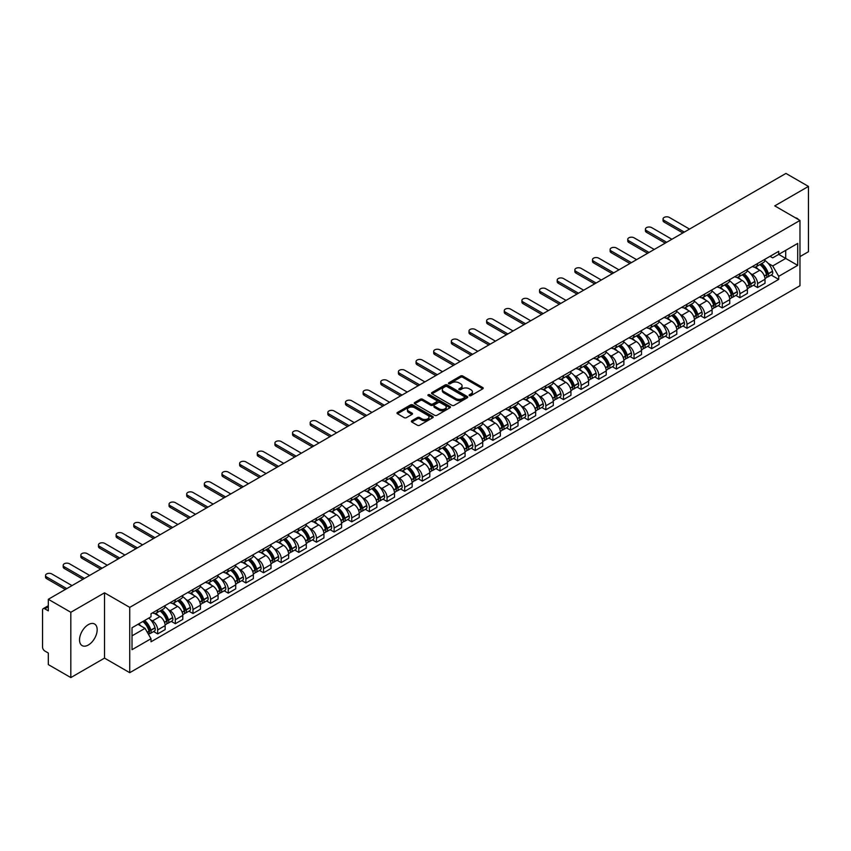 <?xml version="1.0" encoding="UTF-8"?>
<svg xmlns="http://www.w3.org/2000/svg" width="851" height="851" viewBox="0 0 851 851"><rect width="100%" height="100%" fill="white"/><g stroke="black" fill="none" stroke-linecap="round" stroke-linejoin="round"><path stroke-width="1.28" d="M469.412 395.641A1.096 0.638 0 0 0 470.965 395.641L482.762 388.833A1.574 0.904 0 0 0 483.219 388.194A1.574 0.904 0 0 0 482.762 387.556L462.784 376.014A1.574 0.904 0 0 0 460.561 376.014L448.764 382.822A1.096 0.638 0 0 0 450.317 383.727L451.849 382.844A5.021 2.904 0 0 1 458.955 382.844L460.614 383.801A5.021 2.904 0 0 1 462.082 385.854A5.021 2.904 0 0 1 460.614 387.907L459.093 388.79A1.096 0.638 0 0 0 460.646 389.684L462.167 388.801A5.021 2.904 0 0 1 469.273 388.801L470.943 389.769A5.021 2.904 0 0 1 472.411 391.811A5.021 2.904 0 0 1 470.943 393.864L469.412 394.747A1.096 0.638 0 0 0 469.412 395.641L469.412 394.747M88.355 644.994A12.478 7.202 120 0 0 96.503 634.006A12.478 7.202 120 0 0 94.589 624.006A12.478 7.202 120 0 0 88.355 624.623A12.478 7.202 120 0 0 80.207 635.612A12.478 7.202 120 0 0 82.121 645.611A12.478 7.202 120 0 0 88.355 644.994M798.483 219.579A12.478 7.202 120 0 0 797.153 218.377A12.478 7.202 120 0 0 795.451 217.835M411.831 420.756A1.574 0.904 0 0 0 411.363 421.394A1.574 0.904 0 0 0 411.831 422.032L417.437 425.277A1.574 0.904 0 0 0 419.649 425.277L432.755 417.713A1.574 0.904 0 0 0 433.212 417.064A1.574 0.904 0 0 0 432.755 416.426L412.767 404.895A1.574 0.904 0 0 0 410.554 404.895L397.449 412.458A1.574 0.904 0 0 0 396.991 413.097A1.574 0.904 0 0 0 397.449 413.735L404.225 417.65A1.574 0.904 0 0 0 406.438 417.65L412.044 414.405A1.574 0.904 0 0 0 412.512 413.767A1.574 0.904 0 0 0 412.044 413.129L408.693 411.193A4.202 2.425 0 0 1 407.459 409.469A4.202 2.425 0 0 1 410.054 407.235A4.202 2.425 0 0 1 414.628 407.757L427.787 415.352A4.202 2.425 0 0 1 429.01 417.064A4.202 2.425 0 0 1 426.425 419.309A4.202 2.425 0 0 1 421.841 418.788L419.649 417.522A1.574 0.904 0 0 0 417.437 417.522L411.831 420.756L411.831 422.032L417.437 418.82L417.437 417.522M129.746 607.38L104.524 592.817L70.824 612.284L48.316 599.285L785.941 173.423L808.45 186.412L774.75 205.878L799.972 220.441L129.746 607.38L129.746 672.684L799.972 285.734L799.972 220.441M451.955 405.342A1.574 0.904 0 0 0 454.179 405.342L467.273 397.779A1.574 0.904 0 0 0 467.742 397.14A1.574 0.904 0 0 0 467.273 396.492L447.296 384.96A1.574 0.904 0 0 0 445.073 384.96L431.978 392.524A1.574 0.904 0 0 0 431.51 393.162A1.574 0.904 0 0 0 431.978 393.8L451.955 405.342M428.585 395.885A1.096 0.638 0 0 1 429.702 396.034L449.998 407.757L436.914 415.309A1.574 0.904 0 0 1 434.691 415.309L414.714 403.768L414.714 402.491A1.574 0.904 0 0 0 414.256 403.129A1.574 0.904 0 0 0 414.714 403.768M414.714 402.491L420.32 399.247A1.574 0.904 0 0 1 422.543 399.247L430.638 403.927A1.574 0.904 0 0 0 432.861 403.927L436.584 401.778A1.574 0.904 0 0 0 437.042 401.14A1.574 0.904 0 0 0 436.584 400.502L428.149 395.63A1.096 0.638 0 0 1 429.702 394.736L450.019 406.459A1.574 0.904 0 0 1 450.477 407.097A1.574 0.904 0 0 1 450.019 407.746L450.019 406.459M70.824 612.284L70.824 677.577L48.316 664.588L48.316 653.025L44.816 651.004A3.202 1.851 -120 0 1 42.55 647.079L42.55 610.124A3.202 1.851 -120 0 1 43.21 608.656L48.316 605.71M799.972 256.608L808.45 251.715L808.45 186.412M70.824 677.577L104.524 658.121L129.746 672.684M48.316 599.285L48.316 610.848L44.816 608.816A3.202 1.851 -120 0 0 43.21 608.656M757.56 263.533A7.361 4.244 60 0 1 756.028 266.831L763.496 262.523A7.361 4.244 -120 0 0 765.017 259.225M750.476 273.479L752.358 274.565A7.361 4.244 60 0 1 757.56 283.574L765.017 279.266A7.361 4.244 -120 0 0 759.815 270.256L754.475 267.171M765.017 279.266L765.017 283.255L757.56 287.564L753.507 285.223M756.028 266.831A7.361 4.244 60 0 1 752.412 266.501M757.56 283.574L757.56 287.564M739.913 273.714A7.361 4.244 60 0 1 738.391 277.022L745.848 272.714A7.361 4.244 -120 0 0 747.38 269.405M735.86 295.414L739.913 297.744L747.38 293.435L747.38 289.457A7.361 4.244 -120 0 0 742.178 280.447L736.828 277.362M738.391 277.022A7.361 4.244 60 0 1 734.764 276.692M732.828 283.67L734.711 284.755A7.361 4.244 60 0 1 739.913 293.765L739.913 297.744M722.265 283.904A7.361 4.244 60 0 1 720.744 287.202L728.211 282.894A7.361 4.244 -120 0 0 729.732 279.596M718.223 305.594L722.265 307.934L729.732 303.626L729.732 299.637A7.361 4.244 -120 0 0 724.531 290.627L719.191 287.542M720.744 287.202A7.361 4.244 60 0 1 717.127 286.872M715.18 293.85L717.063 294.935A7.361 4.244 60 0 1 722.265 303.945L722.265 307.934M704.628 294.095A7.361 4.244 60 0 1 703.107 297.393L710.564 293.084A7.361 4.244 -120 0 0 712.085 289.776M700.575 315.785L704.628 318.125L712.096 313.806L712.096 309.828A7.361 4.244 -120 0 0 706.883 300.818L701.543 297.733M703.107 297.393A7.361 4.244 60 0 1 699.479 297.063M697.543 304.041L699.426 305.126A7.361 4.244 60 0 1 704.628 314.136L704.628 318.125M686.98 304.275A7.361 4.244 60 0 1 685.459 307.583L692.927 303.275A7.361 4.244 -120 0 0 694.448 299.967M682.938 325.965L686.98 328.305L694.448 323.997L694.448 320.019A7.361 4.244 -120 0 0 689.246 310.998L683.906 307.913M685.459 307.583A7.361 4.244 60 0 1 681.832 307.243M679.896 314.221L681.779 315.317A7.361 4.244 60 0 1 686.98 324.327L686.98 328.305M669.343 314.466A7.361 4.244 60 0 1 667.812 317.763L675.279 313.455A7.361 4.244 -120 0 0 676.8 310.158M665.291 336.156L669.343 338.496L676.8 334.188L676.8 330.199A7.361 4.244 -120 0 0 671.599 321.189L666.259 318.104M667.812 317.763A7.361 4.244 60 0 1 664.195 317.434M662.259 324.412L664.142 325.497A7.361 4.244 60 0 1 669.343 334.507L669.343 338.496M651.696 324.646A7.361 4.244 60 0 1 650.175 327.954L657.632 323.646A7.361 4.244 -120 0 0 659.163 320.338M647.643 346.346L651.696 348.676L659.163 344.368L659.163 340.389A7.361 4.244 -120 0 0 653.962 331.379L648.611 328.295M650.175 327.954A7.361 4.244 60 0 1 646.547 327.624M644.611 334.603L646.494 335.688A7.361 4.244 60 0 1 651.696 344.698L651.696 348.676M634.048 334.837A7.361 4.244 60 0 1 632.527 338.134L639.995 333.826A7.361 4.244 -120 0 0 641.516 330.528M630.006 356.526L634.048 358.867L641.516 354.559L641.516 350.569A7.361 4.244 -120 0 0 636.314 341.559L630.974 338.475M632.527 338.134A7.361 4.244 60 0 1 628.91 337.804M626.964 344.783L628.846 345.868A7.361 4.244 60 0 1 634.048 354.878L634.048 358.867M616.411 345.017A7.361 4.244 60 0 1 614.89 348.325L622.347 344.017A7.361 4.244 -120 0 0 623.879 340.708M612.358 366.717L616.411 369.047L623.879 364.739L623.879 360.76A7.361 4.244 -120 0 0 618.666 351.75L613.326 348.665M614.89 348.325A7.361 4.244 60 0 1 611.263 347.995M609.327 354.973L611.209 356.058A7.361 4.244 60 0 1 616.411 365.068L616.411 369.047M598.764 355.207A7.361 4.244 60 0 1 597.242 358.516L604.71 354.197A7.361 4.244 -120 0 0 606.231 350.899M594.721 376.897L598.764 379.238L606.231 374.929L606.231 370.94A7.361 4.244 -120 0 0 601.029 361.93L595.689 358.845M597.242 358.516A7.361 4.244 60 0 1 593.626 358.175M591.679 365.153L593.562 366.238A7.361 4.244 60 0 1 598.764 375.259L598.764 379.238M581.127 365.398A7.361 4.244 60 0 1 579.595 368.696L587.062 364.388A7.361 4.244 -120 0 0 588.584 361.09M577.074 387.088L581.127 389.428L588.584 385.109L588.584 381.131A7.361 4.244 -120 0 0 583.382 372.121L578.042 369.036M579.595 368.696A7.361 4.244 60 0 1 575.978 368.366M574.042 375.344L575.925 376.429A7.361 4.244 60 0 1 581.127 385.439L581.127 389.428M563.479 375.578A7.361 4.244 60 0 1 561.958 378.886L569.425 374.578A7.361 4.244 -120 0 0 570.947 371.27M559.437 397.268L563.479 399.608L570.947 395.3L570.947 391.322A7.361 4.244 -120 0 0 565.745 382.301L560.394 379.227M561.958 378.886A7.361 4.244 60 0 1 558.33 378.557M556.394 385.524L558.277 386.62A7.361 4.244 60 0 1 563.479 395.63L563.479 399.608M545.831 385.769A7.361 4.244 60 0 1 544.31 389.067L551.778 384.758A7.361 4.244 -120 0 0 553.299 381.461M541.789 407.459L545.831 409.799L553.299 405.491L553.299 401.502A7.361 4.244 -120 0 0 548.097 392.492L542.757 389.407M544.31 389.067A7.361 4.244 60 0 1 540.693 388.737M538.747 395.715L540.63 396.8A7.361 4.244 60 0 1 545.831 405.81L545.831 409.799M528.194 395.949A7.361 4.244 60 0 1 526.673 399.257L534.13 394.949A7.361 4.244 -120 0 0 535.662 391.641M524.142 417.65L528.194 419.979L535.662 415.671L535.662 411.693A7.361 4.244 -120 0 0 530.46 402.683L525.11 399.598M526.673 399.257A7.361 4.244 60 0 1 523.046 398.928M521.11 405.906L522.993 406.991A7.361 4.244 60 0 1 528.194 416.001L528.194 419.979M510.547 406.14A7.361 4.244 60 0 1 509.026 409.437L516.493 405.129A7.361 4.244 -120 0 0 518.014 401.832M506.505 427.83L510.547 430.17L518.014 425.862L518.014 421.873A7.361 4.244 -120 0 0 512.813 412.863L507.473 409.778M509.026 409.437A7.361 4.244 60 0 1 505.409 409.108M503.462 416.086L505.345 417.171A7.361 4.244 60 0 1 510.547 426.181L510.547 430.17M492.91 416.33A7.361 4.244 60 0 1 491.378 419.628L498.846 415.32A7.361 4.244 -120 0 0 500.367 412.012M488.857 438.02L492.91 440.35L500.367 436.042L500.367 432.063A7.361 4.244 -120 0 0 495.165 423.053L489.825 419.969M491.378 419.628A7.361 4.244 60 0 1 487.761 419.298M485.825 426.277L487.708 427.362A7.361 4.244 60 0 1 492.91 436.372L492.91 440.35M475.262 426.511A7.361 4.244 60 0 1 473.741 429.819L481.209 425.5A7.361 4.244 -120 0 0 482.73 422.202M471.22 448.2L475.262 450.541L482.73 446.232L482.73 442.243A7.361 4.244 -120 0 0 477.528 433.233L472.177 430.149M473.741 429.819A7.361 4.244 60 0 1 470.114 429.478M468.178 436.457L470.06 437.552A7.361 4.244 60 0 1 475.262 446.562L475.262 450.541M457.615 436.701A7.361 4.244 60 0 1 456.093 439.999L463.561 435.691A7.361 4.244 -120 0 0 465.082 432.393M453.572 458.391L457.615 460.731L465.082 456.423L465.082 452.434A7.361 4.244 -120 0 0 459.88 443.424L454.54 440.339M456.093 439.999A7.361 4.244 60 0 1 452.477 439.669M450.53 446.647L452.413 447.732A7.361 4.244 60 0 1 457.615 456.742L457.615 460.731M439.978 446.881A7.361 4.244 60 0 1 438.456 450.19L445.913 445.881A7.361 4.244 -120 0 0 447.445 442.573M435.925 468.582L439.978 470.911L447.445 466.603L447.445 462.625A7.361 4.244 -120 0 0 442.243 453.615L436.893 450.53M438.456 450.19A7.361 4.244 60 0 1 434.829 449.86M432.893 456.838L434.776 457.923A7.361 4.244 60 0 1 439.978 466.933L439.978 470.911M422.33 457.072A7.361 4.244 60 0 1 420.809 460.37L428.276 456.062A7.361 4.244 -120 0 0 429.798 452.764M418.288 478.762L422.33 481.102L429.798 476.794L429.798 472.805A7.361 4.244 -120 0 0 424.596 463.795L419.256 460.71M420.809 460.37A7.361 4.244 60 0 1 417.192 460.04M415.245 467.018L417.128 468.103A7.361 4.244 60 0 1 422.33 477.113L422.33 481.102M404.693 467.252A7.361 4.244 60 0 1 403.161 470.56L410.629 466.252A7.361 4.244 -120 0 0 412.15 462.944M400.64 488.953L404.693 491.282L412.15 486.974L412.15 482.996A7.361 4.244 -120 0 0 406.948 473.986L401.608 470.901M403.161 470.56A7.361 4.244 60 0 1 399.545 470.231M397.608 477.209L399.491 478.294A7.361 4.244 60 0 1 404.693 487.304L404.693 491.282M387.045 477.443A7.361 4.244 60 0 1 385.524 480.751L392.992 476.432A7.361 4.244 -120 0 0 394.513 473.135M383.003 499.133L387.045 501.473L394.513 497.165L394.513 493.176A7.361 4.244 -120 0 0 389.311 484.166L383.961 481.081M385.524 480.751A7.361 4.244 60 0 1 381.897 480.411M379.961 487.389L381.844 488.474A7.361 4.244 60 0 1 387.045 497.495L387.045 501.473M369.398 487.634A7.361 4.244 60 0 1 367.877 490.931L375.344 486.623A7.361 4.244 -120 0 0 376.865 483.315M365.356 509.324L369.408 511.664L376.865 507.345L376.865 503.366A7.361 4.244 -120 0 0 371.664 494.357L366.324 491.272M367.877 490.931A7.361 4.244 60 0 1 364.26 490.601M362.324 497.58L364.196 498.665A7.361 4.244 60 0 1 369.408 507.675L369.408 511.664M351.761 497.814A7.361 4.244 60 0 1 350.24 501.122L357.697 496.814A7.361 4.244 -120 0 0 359.228 493.506M347.708 519.504L351.761 521.844L359.228 517.536L359.228 513.557A7.361 4.244 -120 0 0 354.027 504.537L348.676 501.452M350.24 501.122A7.361 4.244 60 0 1 346.612 500.782M344.676 507.76L346.559 508.855A7.361 4.244 60 0 1 351.761 517.865L351.761 521.844M334.113 508.004A7.361 4.244 60 0 1 332.592 511.302L340.06 506.994A7.361 4.244 -120 0 0 341.581 503.696M330.071 529.694L334.113 532.035L341.581 527.726L341.581 523.737A7.361 4.244 -120 0 0 336.379 514.727L331.039 511.642M332.592 511.302A7.361 4.244 60 0 1 328.975 510.972M327.029 517.951L328.911 519.036A7.361 4.244 60 0 1 334.113 528.045L334.113 532.035M316.476 518.185A7.361 4.244 60 0 1 314.944 521.493L322.412 517.185A7.361 4.244 -120 0 0 323.933 513.876M312.423 539.885L316.476 542.215L323.933 537.906L323.933 533.928A7.361 4.244 -120 0 0 318.731 524.918L313.391 521.833M314.944 521.493A7.361 4.244 60 0 1 311.328 521.163M309.392 528.141L311.275 529.226A7.361 4.244 60 0 1 316.476 538.236L316.476 542.215M298.829 528.375A7.361 4.244 60 0 1 297.307 531.673L304.775 527.365A7.361 4.244 -120 0 0 306.296 524.067M294.786 550.065L298.829 552.405L306.296 548.097L306.296 544.108A7.361 4.244 -120 0 0 301.094 535.098L295.754 532.013M297.307 531.673A7.361 4.244 60 0 1 293.68 531.343M291.744 538.321L293.627 539.406A7.361 4.244 60 0 1 298.829 548.416L298.829 552.405M281.192 538.566A7.361 4.244 60 0 1 279.66 541.864L287.127 537.555A7.361 4.244 -120 0 0 288.649 534.247M277.139 560.256L281.192 562.585L288.649 558.277L288.649 554.299A7.361 4.244 -120 0 0 283.447 545.289L278.107 542.204M279.66 541.864A7.361 4.244 60 0 1 276.043 541.534M274.107 548.512L275.979 549.597A7.361 4.244 60 0 1 281.192 558.607L281.192 562.585M263.544 548.746A7.361 4.244 60 0 1 262.023 552.054L269.48 547.736A7.361 4.244 -120 0 0 271.012 544.438M259.491 570.436L263.544 572.776L271.012 568.468L271.012 564.479A7.361 4.244 -120 0 0 265.81 555.469L260.459 552.384M262.023 552.054A7.361 4.244 60 0 1 258.396 551.714M256.459 558.692L258.342 559.777A7.361 4.244 60 0 1 263.544 568.798L263.544 572.776M245.896 558.937A7.361 4.244 60 0 1 244.375 562.234L251.843 557.926A7.361 4.244 -120 0 0 253.364 554.629M241.854 580.627L245.896 582.967L253.364 578.648L253.364 574.67A7.361 4.244 -120 0 0 248.162 565.66L242.822 562.575M244.375 562.234A7.361 4.244 60 0 1 240.759 561.905M238.812 568.883L240.695 569.968A7.361 4.244 60 0 1 245.896 578.978L245.896 582.967M228.259 569.117A7.361 4.244 60 0 1 226.738 572.425L234.195 568.117A7.361 4.244 -120 0 0 235.716 564.809M224.207 590.817L228.259 593.147L235.716 588.839L235.716 584.86A7.361 4.244 -120 0 0 230.515 575.85L225.175 572.766M226.738 572.425A7.361 4.244 60 0 1 223.111 572.095M221.175 579.074L223.058 580.159A7.361 4.244 60 0 1 228.259 589.169L228.259 593.147M210.612 579.308A7.361 4.244 60 0 1 209.091 582.605L216.558 578.297A7.361 4.244 -120 0 0 218.079 574.999M206.57 600.997L210.612 603.338L218.079 599.03L218.079 595.04A7.361 4.244 -120 0 0 212.878 586.031L207.538 582.946M209.091 582.605A7.361 4.244 60 0 1 205.463 582.275M203.527 589.254L205.41 590.339A7.361 4.244 60 0 1 210.612 599.349L210.612 603.338M192.975 589.488A7.361 4.244 60 0 1 191.443 592.796L198.911 588.488A7.361 4.244 -120 0 0 200.432 585.18M188.922 611.188L192.975 613.518L200.432 609.21L200.432 605.231A7.361 4.244 -120 0 0 195.23 596.221L189.89 593.136M191.443 592.796A7.361 4.244 60 0 1 187.826 592.466M185.89 599.444L187.773 600.529A7.361 4.244 60 0 1 192.975 609.539L192.975 613.518M175.327 599.678A7.361 4.244 60 0 1 173.806 602.976L181.263 598.668A7.361 4.244 -120 0 0 182.795 595.37M171.274 621.368L175.327 623.709L182.795 619.4L182.795 615.411A7.361 4.244 -120 0 0 177.593 606.401L172.242 603.316M173.806 602.976A7.361 4.244 60 0 1 170.179 602.646M168.243 609.624L170.126 610.71A7.361 4.244 60 0 1 175.327 619.719L175.327 623.709M157.68 609.869A7.361 4.244 60 0 1 156.159 613.167L163.626 608.859A7.361 4.244 -120 0 0 165.147 605.55M153.637 631.559L157.68 633.899L165.147 629.58L165.147 625.602A7.361 4.244 -120 0 0 159.945 616.592L154.605 613.507M156.159 613.167A7.361 4.244 60 0 1 152.542 612.837M150.595 619.815L152.478 620.9A7.361 4.244 60 0 1 157.68 629.91L157.68 633.899M770.049 256.321L772.708 257.853L797.706 243.418L785.718 250.343L785.718 258.438L772.708 265.948L768.113 263.299M132.011 635.857L145.021 628.346L151.01 638.729L132.011 649.696L132.011 627.751L151.01 616.784L151.01 613.72L778.708 251.322L778.708 254.385L797.706 265.363L778.708 276.33L772.708 265.948M797.706 243.418L797.706 265.363M151.01 638.729L151.01 641.792L778.708 279.394L778.708 276.33M104.524 592.817L104.524 658.121M145.021 628.346L138 624.294M771.155 275.043L778.708 279.394M469.848 395.8L470.943 395.172A5.021 2.904 0 0 0 472.411 393.119L472.411 391.811M462.082 385.854L462.082 387.162A5.021 2.904 0 0 1 460.614 389.215L459.529 389.843M482.74 388.843L462.784 377.323A1.574 0.904 0 0 0 460.561 377.323L449.2 383.875M467.273 396.492L467.273 397.779L447.296 386.269A1.574 0.904 0 0 0 445.073 386.269L432 393.811L431.978 392.524M464.497 397.587A1.096 0.638 0 0 0 464.497 396.683L446.966 386.556A1.096 0.638 0 0 0 445.403 386.556L443.796 387.492A5.021 2.904 0 0 0 442.329 389.545A5.021 2.904 0 0 0 443.796 391.588L455.785 398.513A5.021 2.904 0 0 0 462.891 398.513L464.497 397.587L464.497 398.885A1.096 0.638 0 0 0 464.827 398.438L464.827 397.14M442.329 389.545L442.329 390.843A5.021 2.904 0 0 0 443.796 392.896L443.796 391.588M464.497 398.885L462.891 399.821A5.021 2.904 0 0 1 455.785 399.821L443.796 392.896M414.735 403.778L420.32 400.555L420.32 399.247M437.042 401.14L437.042 402.449A1.574 0.904 0 0 1 436.584 403.087L432.861 405.236A1.574 0.904 0 0 1 430.638 405.236L422.543 400.555A1.574 0.904 0 0 0 420.32 400.555M439.052 408.788A4.202 2.425 0 0 0 443.626 409.31A4.202 2.425 0 0 0 446.222 407.065A4.202 2.425 0 0 0 444.988 405.353L440.361 402.683A1.574 0.904 0 0 0 438.137 402.683L434.414 404.831A1.574 0.904 0 0 0 433.957 405.47A1.574 0.904 0 0 0 434.414 406.108L439.052 408.788L439.052 410.086A4.202 2.425 0 0 0 443.626 410.618A4.202 2.425 0 0 0 446.222 408.374L446.222 407.065M433.957 405.47L433.957 406.778A1.574 0.904 0 0 0 434.414 407.416L434.414 406.108M439.052 410.086L434.414 407.416M429.01 417.064L429.01 418.373A4.202 2.425 0 0 1 426.425 420.617A4.202 2.425 0 0 1 421.841 420.086L419.649 418.82A1.574 0.904 0 0 0 417.437 418.82M407.459 409.469L407.459 410.778A4.202 2.425 0 0 0 408.693 412.49L408.693 411.193M412.022 414.416L408.693 412.49M432.755 416.426L432.755 417.713L412.767 406.193A1.574 0.904 0 0 0 410.554 406.193L397.47 413.746L397.449 412.458M760.337 264.353A10.074 5.819 60 0 1 760.379 264.384A10.074 5.819 60 0 1 767.017 273.426L767.07 273.628A1.957 1.128 60 0 1 766.762 275.171A1.957 1.128 60 0 1 766.719 275.192M689.523 229.089L669.343 217.43A3.681 2.127 -0 0 0 665.333 216.973A3.681 2.127 -0 0 0 663.057 218.93A3.681 2.127 -0 0 0 664.142 220.441L664.142 222.132A3.681 2.127 180 0 1 663.057 220.632L663.057 218.93M759.89 264.608A12.159 7.021 60 0 1 766.57 274.639L766.634 274.841A4.042 2.33 60 0 1 765.996 278.011L764.985 278.596M766.687 277.118A4.042 2.33 -120 0 0 767.804 276.969A4.042 2.33 -120 0 0 768.442 273.799L768.379 273.586A12.159 7.021 -120 0 0 761.698 263.565M764.868 260.512A12.159 7.021 60 0 1 772.506 271.203L772.57 271.416A4.042 2.33 60 0 1 771.931 274.586L767.804 276.969M682.853 232.94L664.142 222.132M755.741 266.98A12.159 7.021 60 0 1 758.284 269.373M684.321 232.089L664.142 220.441M764.198 269.384L765.74 270.288M742.689 274.543A10.074 5.819 60 0 1 742.742 274.565A10.074 5.819 60 0 1 749.369 283.606L749.433 283.819A1.957 1.128 60 0 1 749.125 285.362A1.957 1.128 60 0 1 749.071 285.383M671.886 239.269L651.696 227.621A3.681 2.127 -0 0 0 647.685 227.164A3.681 2.127 -0 0 0 645.42 229.121A3.681 2.127 -0 0 0 646.494 230.621L646.494 232.323A3.681 2.127 180 0 1 645.42 230.823L645.42 229.121M742.253 274.788A12.159 7.021 60 0 1 748.933 284.819L748.986 285.032A4.042 2.33 60 0 1 748.348 288.202L747.348 288.787M749.04 287.308A4.042 2.33 -120 0 0 750.157 287.159A4.042 2.33 -120 0 0 750.795 283.989L750.742 283.777A12.159 7.021 -120 0 0 744.061 273.745M747.221 270.703A12.159 7.021 60 0 1 754.869 281.394L754.922 281.607A4.042 2.33 60 0 1 754.284 284.777L750.157 287.159M665.205 243.131L646.494 232.323M738.104 277.16A12.159 7.021 60 0 1 740.636 279.553M666.684 242.28L646.494 230.621M746.55 279.575L748.103 280.468M725.041 284.723A10.074 5.819 60 0 1 725.095 284.755A10.074 5.819 60 0 1 731.722 293.797L731.786 293.999A1.957 1.128 60 0 1 731.477 295.542A1.957 1.128 60 0 1 731.434 295.563M654.238 249.46L634.048 237.801A3.681 2.127 -0 0 0 630.048 237.344A3.681 2.127 -0 0 0 627.772 239.312A3.681 2.127 -0 0 0 628.846 240.812L628.846 242.503A3.681 2.127 180 0 1 627.772 241.003L627.772 239.312M724.605 284.979A12.159 7.021 60 0 1 731.286 295.01L731.349 295.223A4.042 2.33 60 0 1 730.711 298.393L729.701 298.967M731.403 297.499A4.042 2.33 -120 0 0 732.52 297.339A4.042 2.33 -120 0 0 733.158 294.169L733.094 293.967A12.159 7.021 -120 0 0 726.414 283.936M729.584 280.883A12.159 7.021 60 0 1 737.221 291.585L737.285 291.787A4.042 2.33 60 0 1 736.647 294.957L732.52 297.339M647.568 253.311L628.846 242.503M720.457 287.351A12.159 7.021 60 0 1 722.999 289.744M649.036 252.46L628.846 240.812M728.903 289.765L730.456 290.659M707.404 294.914A10.074 5.819 60 0 1 707.458 294.935A10.074 5.819 60 0 1 714.085 303.977L714.138 304.19A1.957 1.128 60 0 1 713.829 305.732A1.957 1.128 60 0 1 713.787 305.754M636.601 259.651L616.411 247.992A3.681 2.127 -0 0 0 612.401 247.535A3.681 2.127 -0 0 0 610.124 249.492A3.681 2.127 -0 0 0 611.209 250.992L611.209 252.694A3.681 2.127 180 0 1 610.124 251.194L610.124 249.492M706.958 295.169A12.159 7.021 60 0 1 713.638 305.19L713.702 305.403A4.042 2.33 60 0 1 713.064 308.573L712.064 309.158M713.755 307.679A4.042 2.33 -120 0 0 714.872 307.53A4.042 2.33 -120 0 0 715.51 304.36L715.457 304.147A12.159 7.021 -120 0 0 708.777 294.116M711.936 291.074A12.159 7.021 60 0 1 719.584 301.765L719.638 301.977A4.042 2.33 60 0 1 718.999 305.147L714.872 307.53M629.921 263.502L611.209 252.694M702.82 297.531A12.159 7.021 60 0 1 705.351 299.935M631.399 262.651L611.209 250.992M711.266 299.946L712.819 300.839M689.757 305.094A10.074 5.819 60 0 1 689.81 305.126A10.074 5.819 60 0 1 696.437 314.168L696.501 314.381A1.957 1.128 60 0 1 696.192 315.912A1.957 1.128 60 0 1 696.15 315.934M618.954 269.831L598.764 258.183A3.681 2.127 -0 0 0 594.753 257.715A3.681 2.127 -0 0 0 592.487 259.683A3.681 2.127 -0 0 0 593.562 261.183L593.562 262.874A3.681 2.127 180 0 1 592.487 261.374L592.487 259.683M689.321 305.349A12.159 7.021 60 0 1 696.001 315.381L696.054 315.593A4.042 2.33 60 0 1 695.416 318.763L694.416 319.338M696.107 317.87A4.042 2.33 -120 0 0 697.235 317.721A4.042 2.33 -120 0 0 697.873 314.54L697.809 314.338A12.159 7.021 -120 0 0 691.129 304.307M694.299 301.254A12.159 7.021 60 0 1 701.937 311.955L702.001 312.157A4.042 2.33 60 0 1 701.362 315.327L697.235 317.721M612.284 273.682L593.562 262.874M685.172 307.722A12.159 7.021 60 0 1 687.714 310.115M613.752 272.841L593.562 261.183M693.618 310.136L695.171 311.03M672.12 315.285A10.074 5.819 60 0 1 672.162 315.317A10.074 5.819 60 0 1 678.8 324.359L678.853 324.561A1.957 1.128 60 0 1 678.545 326.103A1.957 1.128 60 0 1 678.502 326.124M601.306 280.022L581.127 268.363A3.681 2.127 -0 0 0 577.116 267.905A3.681 2.127 -0 0 0 574.84 269.863A3.681 2.127 -0 0 0 575.925 271.363L575.925 273.065A3.681 2.127 180 0 1 574.84 271.565L574.84 269.863M671.673 315.54A12.159 7.021 60 0 1 678.353 325.571L678.417 325.773A4.042 2.33 60 0 1 677.779 328.943L676.768 329.528M678.47 328.05A4.042 2.33 -120 0 0 679.587 327.901A4.042 2.33 -120 0 0 680.226 324.731L680.162 324.518A12.159 7.021 -120 0 0 673.481 314.498M676.651 311.445A12.159 7.021 60 0 1 684.289 322.135L684.353 322.348A4.042 2.33 60 0 1 683.715 325.518L679.587 327.901M594.636 283.872L575.925 273.065M667.524 317.912A12.159 7.021 60 0 1 670.067 320.306M596.104 283.021L575.925 271.363M675.981 320.316L677.524 321.21M654.472 325.465A10.074 5.819 60 0 1 654.525 325.497A10.074 5.819 60 0 1 661.153 334.539L661.216 334.751A1.957 1.128 60 0 1 660.908 336.283A1.957 1.128 60 0 1 660.855 336.315M583.669 290.202L563.479 278.554A3.681 2.127 -0 0 0 559.469 278.086A3.681 2.127 -0 0 0 557.203 280.053A3.681 2.127 -0 0 0 558.277 281.553L558.277 283.255A3.681 2.127 180 0 1 557.203 281.745L557.203 280.053M654.036 325.72A12.159 7.021 60 0 1 660.716 335.751L660.77 335.964A4.042 2.33 60 0 1 660.131 339.134L659.131 339.709M660.823 338.241A4.042 2.33 -120 0 0 661.94 338.092A4.042 2.33 -120 0 0 662.578 334.922L662.525 334.709A12.159 7.021 -120 0 0 655.844 324.678M659.004 321.635A12.159 7.021 60 0 1 666.652 332.326L666.705 332.539A4.042 2.33 60 0 1 666.067 335.709L661.94 338.092M576.999 294.063L558.277 283.255M649.887 328.092A12.159 7.021 60 0 1 652.43 330.486M578.467 293.212L558.277 281.553M658.334 330.507L659.887 331.401M636.825 335.656A10.074 5.819 60 0 1 636.878 335.688A10.074 5.819 60 0 1 643.516 344.729L643.569 344.932A1.957 1.128 60 0 1 643.26 346.474A1.957 1.128 60 0 1 643.218 346.495M566.021 300.392L545.831 288.734A3.681 2.127 -0 0 0 541.832 288.276A3.681 2.127 -0 0 0 539.555 290.234A3.681 2.127 -0 0 0 540.63 291.744L540.63 293.435A3.681 2.127 180 0 1 539.555 291.936L539.555 290.234M636.388 335.911A12.159 7.021 60 0 1 643.069 345.942L643.133 346.144A4.042 2.33 60 0 1 642.494 349.325L641.484 349.899M643.186 348.431A4.042 2.33 -120 0 0 644.303 348.272A4.042 2.33 -120 0 0 644.941 345.102L644.877 344.9A12.159 7.021 -120 0 0 638.197 334.868M641.367 331.816A12.159 7.021 60 0 1 649.005 342.517L649.068 342.719A4.042 2.33 60 0 1 648.43 345.889L644.303 348.272M559.352 304.243L540.63 293.435M632.24 338.283A12.159 7.021 60 0 1 634.782 340.677M560.82 303.392L540.63 291.744M640.697 340.698L642.239 341.591M619.188 345.846A10.074 5.819 60 0 1 619.241 345.868A10.074 5.819 60 0 1 625.868 354.91L625.932 355.122A1.957 1.128 60 0 1 625.613 356.665A1.957 1.128 60 0 1 625.57 356.686M548.384 310.583L528.194 298.924A3.681 2.127 -0 0 0 524.184 298.467A3.681 2.127 -0 0 0 521.918 300.424A3.681 2.127 -0 0 0 522.993 301.924L522.993 303.626A3.681 2.127 180 0 1 521.918 302.126L521.918 300.424M618.741 346.091A12.159 7.021 60 0 1 625.421 356.122L625.485 356.335A4.042 2.33 60 0 1 624.847 359.505L623.847 360.09M625.538 358.611A4.042 2.33 -120 0 0 626.655 358.462A4.042 2.33 -120 0 0 627.293 355.293L627.24 355.08A12.159 7.021 -120 0 0 620.56 345.049M623.719 342.006A12.159 7.021 60 0 1 631.368 352.697L631.421 352.91A4.042 2.33 60 0 1 630.782 356.08L626.655 358.462M541.704 314.434L522.993 303.626M614.603 348.463A12.159 7.021 60 0 1 617.135 350.867M543.183 313.583L522.993 301.924M623.049 350.878L624.602 351.771M601.54 356.026A10.074 5.819 60 0 1 601.593 356.058A10.074 5.819 60 0 1 608.22 365.1L608.284 365.313A1.957 1.128 60 0 1 607.976 366.845A1.957 1.128 60 0 1 607.933 366.866M530.737 320.763L510.547 309.104A3.681 2.127 -0 0 0 506.536 308.647A3.681 2.127 -0 0 0 504.271 310.615A3.681 2.127 -0 0 0 505.345 312.115L505.345 313.806A3.681 2.127 180 0 1 504.271 312.306L504.271 310.615M601.104 356.282A12.159 7.021 60 0 1 607.784 366.313L607.837 366.526A4.042 2.33 60 0 1 607.199 369.696L606.199 370.27M607.891 368.802A4.042 2.33 -120 0 0 609.018 368.643A4.042 2.33 -120 0 0 609.656 365.473L609.593 365.27A12.159 7.021 -120 0 0 602.912 355.239M606.082 352.186A12.159 7.021 60 0 1 613.72 362.888L613.784 363.09A4.042 2.33 60 0 1 613.145 366.26L609.018 368.643M524.067 324.614L505.345 313.806M596.955 358.654A12.159 7.021 60 0 1 599.498 361.047M525.535 323.763L505.345 312.115M605.401 361.069L606.954 361.962M583.903 366.217A10.074 5.819 60 0 1 583.946 366.238A10.074 5.819 60 0 1 590.583 375.28L590.637 375.493A1.957 1.128 60 0 1 590.328 377.036A1.957 1.128 60 0 1 590.286 377.057M513.089 330.954L492.91 319.295A3.681 2.127 -0 0 0 488.899 318.838A3.681 2.127 -0 0 0 486.623 320.795A3.681 2.127 -0 0 0 487.708 322.295L487.708 323.997A3.681 2.127 180 0 1 486.623 322.497L486.623 320.795M583.456 366.473A12.159 7.021 60 0 1 590.137 376.504L590.2 376.706A4.042 2.33 60 0 1 589.562 379.876L588.552 380.461M590.254 378.982A4.042 2.33 -120 0 0 591.371 378.833A4.042 2.33 -120 0 0 592.009 375.663L591.945 375.451A12.159 7.021 -120 0 0 585.265 365.419M588.435 362.377A12.159 7.021 60 0 1 596.072 373.068L596.136 373.281A4.042 2.33 60 0 1 595.498 376.45L591.371 378.833M506.419 334.805L487.708 323.997M579.308 368.834A12.159 7.021 60 0 1 581.85 371.238M507.887 333.954L487.708 322.295M587.764 371.249L589.307 372.142M566.255 376.397A10.074 5.819 60 0 1 566.309 376.429A10.074 5.819 60 0 1 572.936 385.471L573 385.684A1.957 1.128 60 0 1 572.691 387.216A1.957 1.128 60 0 1 572.638 387.248M495.452 341.134L475.262 329.486A3.681 2.127 -0 0 0 471.252 329.018A3.681 2.127 -0 0 0 468.986 330.986A3.681 2.127 -0 0 0 470.06 332.486L470.06 334.188A3.681 2.127 180 0 1 468.986 332.677L468.986 330.986M565.819 376.653A12.159 7.021 60 0 1 572.5 386.684L572.553 386.897A4.042 2.33 60 0 1 571.915 390.066L570.915 390.641M572.606 389.173A4.042 2.33 -120 0 0 573.723 389.024A4.042 2.33 -120 0 0 574.361 385.854L574.308 385.641A12.159 7.021 -120 0 0 567.628 375.61M570.787 372.568A12.159 7.021 60 0 1 578.435 383.258L578.489 383.461A4.042 2.33 60 0 1 577.85 386.641L573.723 389.024M488.782 344.985L470.06 334.188M561.671 379.025A12.159 7.021 60 0 1 564.213 381.418M490.25 344.144L470.06 332.486M570.117 381.439L571.67 382.333M548.608 386.588A10.074 5.819 60 0 1 548.661 386.62A10.074 5.819 60 0 1 555.299 395.662L555.352 395.864A1.957 1.128 60 0 1 555.043 397.406A1.957 1.128 60 0 1 555.001 397.428M477.805 351.325L457.615 339.666A3.681 2.127 -0 0 0 453.615 339.209A3.681 2.127 -0 0 0 451.338 341.166A3.681 2.127 -0 0 0 452.413 342.676L452.413 344.368A3.681 2.127 180 0 1 451.338 342.868L451.338 341.166M548.172 386.843A12.159 7.021 60 0 1 554.852 396.874L554.916 397.077A4.042 2.33 60 0 1 554.278 400.247L553.267 400.832M554.969 399.353A4.042 2.33 -120 0 0 556.086 399.204A4.042 2.33 -120 0 0 556.724 396.034L556.66 395.821A12.159 7.021 -120 0 0 549.98 385.801M553.15 382.748A12.159 7.021 60 0 1 560.788 393.439L560.852 393.651A4.042 2.33 60 0 1 560.213 396.821L556.086 399.204M471.135 355.175L452.413 344.368M544.023 389.215A12.159 7.021 60 0 1 546.565 391.609M472.603 354.324L452.413 342.676M552.48 391.62L554.022 392.524M530.971 396.768A10.074 5.819 60 0 1 531.024 396.8A10.074 5.819 60 0 1 537.651 405.842L537.715 406.055A1.957 1.128 60 0 1 537.396 407.586A1.957 1.128 60 0 1 537.353 407.618M460.168 361.505L439.978 349.857A3.681 2.127 -0 0 0 435.967 349.389A3.681 2.127 -0 0 0 433.702 351.357A3.681 2.127 -0 0 0 434.776 352.857L434.776 354.559A3.681 2.127 180 0 1 433.702 353.059L433.702 351.357M530.524 397.023A12.159 7.021 60 0 1 537.204 407.055L537.268 407.267A4.042 2.33 60 0 1 536.63 410.437L535.63 411.012M537.321 409.544A4.042 2.33 -120 0 0 538.438 409.395A4.042 2.33 -120 0 0 539.077 406.225L539.023 406.012A12.159 7.021 -120 0 0 532.343 395.981M535.502 392.939A12.159 7.021 60 0 1 543.151 403.629L543.204 403.842A4.042 2.33 60 0 1 542.566 407.012L538.438 409.395M453.487 365.366L434.776 354.559M526.386 399.396A12.159 7.021 60 0 1 528.918 401.789M454.966 364.515L434.776 352.857M534.832 401.81L536.385 402.704M513.323 406.959A10.074 5.819 60 0 1 513.376 406.991A10.074 5.819 60 0 1 520.004 416.033L520.067 416.235A1.957 1.128 60 0 1 519.759 417.777A1.957 1.128 60 0 1 519.716 417.798M442.52 371.696L422.33 360.037A3.681 2.127 -0 0 0 418.32 359.579A3.681 2.127 -0 0 0 416.054 361.547A3.681 2.127 -0 0 0 417.128 363.047L417.128 364.739A3.681 2.127 180 0 1 416.054 363.239L416.054 361.547M512.887 407.214A12.159 7.021 60 0 1 519.567 417.245L519.621 417.447A4.042 2.33 60 0 1 518.982 420.628L517.982 421.202M519.674 419.734A4.042 2.33 -120 0 0 520.801 419.575A4.042 2.33 -120 0 0 521.44 416.405L521.376 416.203A12.159 7.021 -120 0 0 514.695 406.172M517.865 403.119A12.159 7.021 60 0 1 525.503 413.82L525.567 414.022A4.042 2.33 60 0 1 524.929 417.192L520.801 419.575M435.85 375.546L417.128 364.739M508.738 409.586A12.159 7.021 60 0 1 511.281 411.98M437.318 374.695L417.128 363.047M517.185 412.001L518.738 412.895M495.686 417.15A10.074 5.819 60 0 1 495.729 417.171A10.074 5.819 60 0 1 502.367 426.213L502.42 426.425A1.957 1.128 60 0 1 502.111 427.968A1.957 1.128 60 0 1 502.069 427.989M424.872 381.886L404.693 370.228A3.681 2.127 -0 0 0 400.683 369.77A3.681 2.127 -0 0 0 398.406 371.727A3.681 2.127 -0 0 0 399.491 373.227L399.491 374.929A3.681 2.127 180 0 1 398.406 373.429L398.406 371.727M495.239 417.405A12.159 7.021 60 0 1 501.92 427.425L501.984 427.638A4.042 2.33 60 0 1 501.345 430.808L500.335 431.393M502.037 429.915A4.042 2.33 -120 0 0 503.154 429.766A4.042 2.33 -120 0 0 503.792 426.596L503.728 426.383A12.159 7.021 -120 0 0 497.048 416.352M500.218 413.309A12.159 7.021 60 0 1 507.856 424L507.919 424.213A4.042 2.33 60 0 1 507.281 427.383L503.154 429.766M418.203 385.737L399.491 374.929M491.101 419.766A12.159 7.021 60 0 1 493.633 422.17M419.671 384.886L399.491 373.227M499.548 422.181L501.09 423.075M478.039 427.33A10.074 5.819 60 0 1 478.092 427.362A10.074 5.819 60 0 1 484.719 436.403L484.783 436.616A1.957 1.128 60 0 1 484.474 438.148A1.957 1.128 60 0 1 484.432 438.169M407.235 392.066L387.045 380.408A3.681 2.127 -0 0 0 383.035 379.95A3.681 2.127 -0 0 0 380.769 381.918A3.681 2.127 -0 0 0 381.844 383.418L381.844 385.109A3.681 2.127 180 0 1 380.769 383.61L380.769 381.918M477.602 427.585A12.159 7.021 60 0 1 484.283 437.616L484.336 437.829A4.042 2.33 60 0 1 483.698 440.999L482.698 441.573M484.389 440.105A4.042 2.33 -120 0 0 485.506 439.956A4.042 2.33 -120 0 0 486.144 436.776L486.091 436.574A12.159 7.021 -120 0 0 479.411 426.542M482.57 423.49A12.159 7.021 60 0 1 490.219 434.191L490.272 434.393A4.042 2.33 60 0 1 489.633 437.563L485.506 439.956M400.566 395.917L381.844 385.109M473.454 429.957A12.159 7.021 60 0 1 475.996 432.351M402.034 395.077L381.844 383.418M481.9 432.372L483.453 433.265M460.402 437.52A10.074 5.819 60 0 1 460.444 437.552A10.074 5.819 60 0 1 467.082 446.594L467.135 446.796A1.957 1.128 60 0 1 466.827 448.339A1.957 1.128 60 0 1 466.784 448.36M389.588 402.257L369.408 390.598A3.681 2.127 -0 0 0 365.398 390.141A3.681 2.127 -0 0 0 363.122 392.098A3.681 2.127 -0 0 0 364.196 393.598L364.196 395.3A3.681 2.127 180 0 1 363.122 393.8L363.122 392.098M459.955 437.776A12.159 7.021 60 0 1 466.635 447.807L466.699 448.009A4.042 2.33 60 0 1 466.061 451.179L465.05 451.764M466.752 450.285A4.042 2.33 -120 0 0 467.869 450.136A4.042 2.33 -120 0 0 468.507 446.966L468.444 446.754A12.159 7.021 -120 0 0 461.763 436.733M464.933 433.68A12.159 7.021 60 0 1 472.571 444.371L472.635 444.584A4.042 2.33 60 0 1 471.997 447.754L467.869 450.136M382.918 406.108L364.196 395.3M455.806 440.137A12.159 7.021 60 0 1 458.349 442.541M384.386 405.257L364.196 393.598M464.263 442.552L465.805 443.445M442.754 447.7A10.074 5.819 60 0 1 442.807 447.732A10.074 5.819 60 0 1 449.434 456.774L449.498 456.987A1.957 1.128 60 0 1 449.179 458.519A1.957 1.128 60 0 1 449.137 458.551M371.951 412.437L351.761 400.789A3.681 2.127 -0 0 0 347.751 400.321A3.681 2.127 -0 0 0 345.485 402.289A3.681 2.127 -0 0 0 346.559 403.789L346.559 405.491A3.681 2.127 180 0 1 345.485 403.98L345.485 402.289M442.307 447.956A12.159 7.021 60 0 1 448.988 457.987L449.051 458.2A4.042 2.33 60 0 1 448.413 461.37L447.413 461.944M449.105 460.476A4.042 2.33 -120 0 0 450.222 460.327A4.042 2.33 -120 0 0 450.86 457.157L450.807 456.944A12.159 7.021 -120 0 0 444.126 446.913M447.286 443.871A12.159 7.021 60 0 1 454.934 454.562L454.987 454.774A4.042 2.33 60 0 1 454.349 457.944L450.222 460.327M365.27 416.288L346.559 405.491M438.169 450.328A12.159 7.021 60 0 1 440.701 452.721M366.749 415.448L346.559 403.789M446.615 452.743L448.169 453.636M425.106 457.891A10.074 5.819 60 0 1 425.16 457.923A10.074 5.819 60 0 1 431.787 466.965L431.851 467.167A1.957 1.128 60 0 1 431.542 468.71A1.957 1.128 60 0 1 431.5 468.731M354.303 422.628L334.113 410.969A3.681 2.127 -0 0 0 330.103 410.512A3.681 2.127 -0 0 0 327.837 412.469A3.681 2.127 -0 0 0 328.911 413.98L328.911 415.671A3.681 2.127 180 0 1 327.837 414.171L327.837 412.469M424.67 458.146A12.159 7.021 60 0 1 431.351 468.178L431.404 468.38A4.042 2.33 60 0 1 430.766 471.55L429.766 472.135M431.457 470.667A4.042 2.33 -120 0 0 432.585 470.507A4.042 2.33 -120 0 0 433.223 467.337L433.159 467.135A12.159 7.021 -120 0 0 426.479 457.104M429.649 454.051A12.159 7.021 60 0 1 437.286 464.742L437.35 464.954A4.042 2.33 60 0 1 436.712 468.124L432.585 470.507M347.634 426.479L328.911 415.671M420.522 460.519A12.159 7.021 60 0 1 423.064 462.912M349.101 425.628L328.911 413.98M428.968 462.923L430.521 463.827M407.469 468.082A10.074 5.819 60 0 1 407.523 468.103A10.074 5.819 60 0 1 414.15 477.145L414.203 477.358A1.957 1.128 60 0 1 413.894 478.9A1.957 1.128 60 0 1 413.852 478.922M336.666 432.808L316.476 421.16A3.681 2.127 -0 0 0 312.466 420.702A3.681 2.127 -0 0 0 310.19 422.66A3.681 2.127 -0 0 0 311.275 424.16L311.275 425.862A3.681 2.127 180 0 1 310.19 424.362L310.19 422.66M407.023 468.327A12.159 7.021 60 0 1 413.703 478.358L413.767 478.57A4.042 2.33 60 0 1 413.129 481.74L412.129 482.326M413.82 480.847A4.042 2.33 -120 0 0 414.937 480.698A4.042 2.33 -120 0 0 415.575 477.528L415.511 477.315A12.159 7.021 -120 0 0 408.831 467.284M412.001 464.242A12.159 7.021 60 0 1 419.639 474.932L419.703 475.145A4.042 2.33 60 0 1 419.064 478.315L414.937 480.698M329.986 436.669L311.275 425.862M402.885 470.699A12.159 7.021 60 0 1 405.416 473.092M331.454 435.818L311.275 424.16M411.331 473.113L412.873 474.007M389.822 478.262A10.074 5.819 60 0 1 389.875 478.294A10.074 5.819 60 0 1 396.502 487.336L396.566 487.549A1.957 1.128 60 0 1 396.258 489.08A1.957 1.128 60 0 1 396.215 489.102M319.019 442.999L298.829 431.34A3.681 2.127 -0 0 0 294.818 430.883A3.681 2.127 -0 0 0 292.553 432.851A3.681 2.127 -0 0 0 293.627 434.35L293.627 436.042A3.681 2.127 180 0 1 292.553 434.542L292.553 432.851M389.386 478.517A12.159 7.021 60 0 1 396.066 488.548L396.119 488.761A4.042 2.33 60 0 1 395.481 491.931L394.481 492.506M396.172 491.038A4.042 2.33 -120 0 0 397.289 490.878A4.042 2.33 -120 0 0 397.928 487.708L397.874 487.506A12.159 7.021 -120 0 0 391.194 477.475M394.353 474.422A12.159 7.021 60 0 1 402.002 485.123L402.055 485.325A4.042 2.33 60 0 1 401.417 488.495L397.289 490.878M312.349 446.849L293.627 436.042M385.237 480.889A12.159 7.021 60 0 1 387.779 483.283M313.817 445.998L293.627 434.35M393.683 483.304L395.236 484.198M372.185 488.453A10.074 5.819 60 0 1 372.227 488.474A10.074 5.819 60 0 1 378.865 497.516L378.918 497.729A1.957 1.128 60 0 1 378.61 499.271A1.957 1.128 60 0 1 378.567 499.292M301.371 453.189L281.192 441.531A3.681 2.127 -0 0 0 277.181 441.073A3.681 2.127 -0 0 0 274.905 443.031A3.681 2.127 -0 0 0 275.979 444.53L275.979 446.232A3.681 2.127 180 0 1 274.905 444.733L274.905 443.031M371.738 488.708A12.159 7.021 60 0 1 378.418 498.729L378.482 498.941A4.042 2.33 60 0 1 377.844 502.111L376.833 502.696M378.535 501.218A4.042 2.33 -120 0 0 379.652 501.069A4.042 2.33 -120 0 0 380.291 497.899L380.227 497.686A12.159 7.021 -120 0 0 373.546 487.655M376.716 484.613A12.159 7.021 60 0 1 384.354 495.303L384.418 495.516A4.042 2.33 60 0 1 383.78 498.686L379.652 501.069M294.701 457.04L275.979 446.232M367.589 491.07A12.159 7.021 60 0 1 370.132 493.474M296.169 456.189L275.979 444.53M376.046 493.484L377.589 494.378M354.537 498.633A10.074 5.819 60 0 1 354.59 498.665A10.074 5.819 60 0 1 361.218 507.707L361.281 507.919A1.957 1.128 60 0 1 360.973 509.451A1.957 1.128 60 0 1 360.92 509.472M283.734 463.37L263.544 451.721A3.681 2.127 -0 0 0 259.534 451.253A3.681 2.127 -0 0 0 257.268 453.221A3.681 2.127 -0 0 0 258.342 454.721L258.342 456.423A3.681 2.127 180 0 1 257.268 454.913L257.268 453.221M354.101 498.888A12.159 7.021 60 0 1 360.781 508.919L360.835 509.132A4.042 2.33 60 0 1 360.196 512.302L359.196 512.876M360.888 511.408A4.042 2.33 -120 0 0 362.005 511.26A4.042 2.33 -120 0 0 362.643 508.079L362.59 507.877A12.159 7.021 -120 0 0 355.909 497.846M359.069 494.793A12.159 7.021 60 0 1 366.717 505.494L366.77 505.696A4.042 2.33 60 0 1 366.132 508.877L362.005 511.26M277.054 467.22L258.342 456.423M349.952 501.26A12.159 7.021 60 0 1 352.484 503.654M278.532 466.38L258.342 454.721M358.399 503.675L359.952 504.569M336.89 508.824A10.074 5.819 60 0 1 336.943 508.855A10.074 5.819 60 0 1 343.57 517.897L343.634 518.099A1.957 1.128 60 0 1 343.325 519.642A1.957 1.128 60 0 1 343.283 519.663M266.086 473.56L245.896 461.902A3.681 2.127 -0 0 0 241.886 461.444A3.681 2.127 -0 0 0 239.62 463.401A3.681 2.127 -0 0 0 240.695 464.912L240.695 466.603A3.681 2.127 180 0 1 239.62 465.103L239.62 463.401M336.453 509.079A12.159 7.021 60 0 1 343.134 519.11L343.198 519.312A4.042 2.33 60 0 1 342.559 522.482L341.549 523.067M343.24 521.589A4.042 2.33 -120 0 0 344.368 521.44A4.042 2.33 -120 0 0 345.006 518.27L344.942 518.057A12.159 7.021 -120 0 0 338.262 508.036M341.432 504.983A12.159 7.021 60 0 1 349.07 515.674L349.133 515.887A4.042 2.33 60 0 1 348.495 519.057L344.368 521.44M259.417 477.411L240.695 466.603M332.305 511.451A12.159 7.021 60 0 1 334.847 513.844M260.885 476.56L240.695 464.912M340.751 513.855L342.304 514.759M319.253 519.004A10.074 5.819 60 0 1 319.306 519.036A10.074 5.819 60 0 1 325.933 528.077L325.986 528.29A1.957 1.128 60 0 1 325.678 529.822A1.957 1.128 60 0 1 325.635 529.854M248.449 483.74L228.259 472.092A3.681 2.127 -0 0 0 224.249 471.624A3.681 2.127 -0 0 0 221.973 473.592A3.681 2.127 -0 0 0 223.058 475.092L223.058 476.794A3.681 2.127 180 0 1 221.973 475.294L221.973 473.592M318.806 519.259A12.159 7.021 60 0 1 325.486 529.29L325.55 529.503A4.042 2.33 60 0 1 324.912 532.673L323.912 533.247M325.603 531.779A4.042 2.33 -120 0 0 326.72 531.63A4.042 2.33 -120 0 0 327.358 528.46L327.295 528.248A12.159 7.021 -120 0 0 320.614 518.216M323.784 515.174A12.159 7.021 60 0 1 331.433 525.865L331.486 526.078A4.042 2.33 60 0 1 330.848 529.248L326.72 531.63M241.769 487.602L223.058 476.794M314.668 521.631A12.159 7.021 60 0 1 317.2 524.025M243.237 486.751L223.058 475.092M323.114 524.046L324.656 524.939M301.605 529.194A10.074 5.819 60 0 1 301.658 529.226A10.074 5.819 60 0 1 308.285 538.268L308.349 538.47A1.957 1.128 60 0 1 308.041 540.013A1.957 1.128 60 0 1 307.998 540.034M230.802 493.931L210.612 482.272A3.681 2.127 -0 0 0 206.602 481.815A3.681 2.127 -0 0 0 204.336 483.772A3.681 2.127 -0 0 0 205.41 485.283L205.41 486.974A3.681 2.127 180 0 1 204.336 485.474L204.336 483.772M301.169 529.45A12.159 7.021 60 0 1 307.849 539.481L307.902 539.683A4.042 2.33 60 0 1 307.264 542.864L306.264 543.438M307.956 541.97A4.042 2.33 -120 0 0 309.073 541.81A4.042 2.33 -120 0 0 309.711 538.64L309.658 538.438A12.159 7.021 -120 0 0 302.977 528.407M306.137 525.354A12.159 7.021 60 0 1 313.785 536.056L313.838 536.258A4.042 2.33 60 0 1 313.211 539.428L309.073 541.81M224.132 497.782L205.41 486.974M297.02 531.822A12.159 7.021 60 0 1 299.563 534.215M225.6 496.931L205.41 485.283M305.466 534.237L307.02 535.13M283.968 539.385A10.074 5.819 60 0 1 284.011 539.406A10.074 5.819 60 0 1 290.648 548.448L290.702 548.661A1.957 1.128 60 0 1 290.393 550.203A1.957 1.128 60 0 1 290.351 550.225M213.154 504.122L192.975 492.463A3.681 2.127 -0 0 0 188.965 492.006A3.681 2.127 -0 0 0 186.688 493.963A3.681 2.127 -0 0 0 187.773 495.463L187.773 497.165A3.681 2.127 180 0 1 186.688 495.665L186.688 493.963M283.521 539.64A12.159 7.021 60 0 1 290.202 549.661L290.265 549.874A4.042 2.33 60 0 1 289.627 553.044L288.617 553.629M290.319 552.15A4.042 2.33 -120 0 0 291.436 552.001A4.042 2.33 -120 0 0 292.074 548.831L292.01 548.618A12.159 7.021 -120 0 0 285.33 538.587M288.5 535.545A12.159 7.021 60 0 1 296.137 546.236L296.201 546.448A4.042 2.33 60 0 1 295.563 549.618L291.436 552.001M206.485 507.973L187.773 497.165M279.373 542.002A12.159 7.021 60 0 1 281.915 544.406M207.952 507.122L187.773 495.463M287.829 544.417L289.372 545.31M266.32 549.565A10.074 5.819 60 0 1 266.374 549.597A10.074 5.819 60 0 1 273.001 558.639L273.065 558.852A1.957 1.128 60 0 1 272.756 560.383A1.957 1.128 60 0 1 272.703 560.405M195.517 514.302L175.327 502.643A3.681 2.127 -0 0 0 171.317 502.186A3.681 2.127 -0 0 0 169.051 504.154A3.681 2.127 -0 0 0 170.126 505.654L170.126 507.345A3.681 2.127 180 0 1 169.051 505.845L169.051 504.154M265.884 549.82A12.159 7.021 60 0 1 272.565 559.852L272.618 560.064A4.042 2.33 60 0 1 271.98 563.234L270.98 563.809M272.671 562.341A4.042 2.33 -120 0 0 273.788 562.181A4.042 2.33 -120 0 0 274.426 559.011L274.373 558.809A12.159 7.021 -120 0 0 267.693 548.778M270.852 545.725A12.159 7.021 60 0 1 278.5 556.426L278.554 556.628A4.042 2.33 60 0 1 277.915 559.798L273.788 562.181M188.837 518.153L170.126 507.345M261.736 552.193A12.159 7.021 60 0 1 264.267 554.586M190.316 517.302L170.126 505.654M270.182 554.607L271.735 555.501M248.673 559.756A10.074 5.819 60 0 1 248.726 559.777A10.074 5.819 60 0 1 255.353 568.83L255.417 569.032A1.957 1.128 60 0 1 255.109 570.574A1.957 1.128 60 0 1 255.066 570.596M177.87 524.493L157.68 512.834A3.681 2.127 -0 0 0 153.68 512.376A3.681 2.127 -0 0 0 151.404 514.334A3.681 2.127 -0 0 0 152.478 515.834L152.478 517.536A3.681 2.127 180 0 1 151.404 516.036L151.404 514.334M248.237 560.011A12.159 7.021 60 0 1 254.917 570.042L254.981 570.244A4.042 2.33 60 0 1 254.343 573.414L253.332 574M255.023 572.521A4.042 2.33 -120 0 0 256.151 572.372A4.042 2.33 -120 0 0 256.789 569.202L256.725 568.989A12.159 7.021 -120 0 0 250.045 558.958M253.215 555.916A12.159 7.021 60 0 1 260.853 566.606L260.917 566.819A4.042 2.33 60 0 1 260.278 569.989L256.151 572.372M171.2 528.343L152.478 517.536M244.088 562.373A12.159 7.021 60 0 1 246.63 564.777M172.668 527.492L152.478 515.834M252.534 564.787L254.087 565.681M231.036 569.936A10.074 5.819 60 0 1 231.089 569.968A10.074 5.819 60 0 1 237.716 579.01L237.769 579.223A1.957 1.128 60 0 1 237.461 580.754A1.957 1.128 60 0 1 237.418 580.786M160.233 534.673L140.043 523.025A3.681 2.127 -0 0 0 136.032 522.557A3.681 2.127 -0 0 0 133.756 524.524A3.681 2.127 -0 0 0 134.841 526.024L134.841 527.726A3.681 2.127 180 0 1 133.756 526.216L133.756 524.524M230.589 570.191A12.159 7.021 60 0 1 237.269 580.222L237.333 580.435A4.042 2.33 60 0 1 236.695 583.605L235.695 584.18M237.386 582.712A4.042 2.33 -120 0 0 238.503 582.563A4.042 2.33 -120 0 0 239.142 579.393L239.078 579.18A12.159 7.021 -120 0 0 232.397 569.149M235.567 566.106A12.159 7.021 60 0 1 243.216 576.797L243.269 576.999A4.042 2.33 60 0 1 242.631 580.18L238.503 582.563M153.552 538.523L134.841 527.726M226.451 572.563A12.159 7.021 60 0 1 228.983 574.957M155.02 537.683L134.841 526.024M234.897 574.978L236.45 575.872M213.388 580.127A10.074 5.819 60 0 1 213.441 580.159A10.074 5.819 60 0 1 220.069 589.2L220.132 589.403A1.957 1.128 60 0 1 219.824 590.945A1.957 1.128 60 0 1 219.781 590.966M142.585 544.863L122.395 533.205A3.681 2.127 -0 0 0 118.385 532.747A3.681 2.127 -0 0 0 116.119 534.705A3.681 2.127 -0 0 0 117.193 536.215L117.193 537.906A3.681 2.127 180 0 1 116.119 536.407L116.119 534.705M212.952 580.382A12.159 7.021 60 0 1 219.632 590.413L219.686 590.615A4.042 2.33 60 0 1 219.047 593.785L218.047 594.37M219.739 592.892A4.042 2.33 -120 0 0 220.856 592.743A4.042 2.33 -120 0 0 221.494 589.573L221.441 589.36A12.159 7.021 -120 0 0 214.76 579.34M217.93 576.287A12.159 7.021 60 0 1 225.568 586.977L225.632 587.19A4.042 2.33 60 0 1 224.994 590.36L220.856 592.743M135.915 548.714L117.193 537.906M208.803 582.754A12.159 7.021 60 0 1 211.346 585.148M137.383 547.863L117.193 536.215M217.25 585.158L218.803 586.062M195.751 590.317A10.074 5.819 60 0 1 195.794 590.339A10.074 5.819 60 0 1 202.432 599.381L202.485 599.593A1.957 1.128 60 0 1 202.176 601.136A1.957 1.128 60 0 1 202.134 601.157M124.937 555.043L104.758 543.395A3.681 2.127 -0 0 0 100.748 542.938A3.681 2.127 -0 0 0 98.471 544.895A3.681 2.127 -0 0 0 99.556 546.395L99.556 548.097A3.681 2.127 180 0 1 98.471 546.597L98.471 544.895M195.304 590.562A12.159 7.021 60 0 1 201.985 600.593L202.049 600.806A4.042 2.33 60 0 1 201.41 603.976L200.4 604.561M202.102 603.082A4.042 2.33 -120 0 0 203.219 602.933A4.042 2.33 -120 0 0 203.857 599.764L203.793 599.551A12.159 7.021 -120 0 0 197.113 589.52M200.283 586.477A12.159 7.021 60 0 1 207.921 597.168L207.984 597.381A4.042 2.33 60 0 1 207.346 600.551L203.219 602.933M118.268 558.905L99.556 548.097M191.156 592.934A12.159 7.021 60 0 1 193.698 595.328M119.736 558.054L99.556 546.395M199.613 595.349L201.155 596.243M178.104 600.498A10.074 5.819 60 0 1 178.157 600.529A10.074 5.819 60 0 1 184.784 609.571L184.848 609.773A1.957 1.128 60 0 1 184.539 611.316A1.957 1.128 60 0 1 184.486 611.337M107.3 565.234L87.11 553.575A3.681 2.127 -0 0 0 83.1 553.118A3.681 2.127 -0 0 0 80.834 555.086A3.681 2.127 -0 0 0 81.909 556.586L81.909 558.277A3.681 2.127 180 0 1 80.834 556.777L80.834 555.086M177.668 600.753A12.159 7.021 60 0 1 184.348 610.784L184.401 610.986A4.042 2.33 60 0 1 183.763 614.167L182.763 614.741M184.454 613.273A4.042 2.33 -120 0 0 185.571 613.114A4.042 2.33 -120 0 0 186.209 609.944L186.156 609.742A12.159 7.021 -120 0 0 179.476 599.71M182.635 596.657A12.159 7.021 60 0 1 190.284 607.359L190.337 607.561A4.042 2.33 60 0 1 189.699 610.731L185.571 613.114M100.62 569.085L81.909 558.277M173.519 603.125A12.159 7.021 60 0 1 176.051 605.518M102.099 568.234L81.909 556.586M181.965 605.54L183.518 606.433M160.456 610.688A10.074 5.819 60 0 1 160.509 610.71A10.074 5.819 60 0 1 167.136 619.751L167.2 619.964A1.957 1.128 60 0 1 166.892 621.507A1.957 1.128 60 0 1 166.849 621.528M89.653 575.425L69.463 563.766A3.681 2.127 -0 0 0 65.463 563.309A3.681 2.127 -0 0 0 63.187 565.266A3.681 2.127 -0 0 0 64.261 566.766L64.261 568.468A3.681 2.127 180 0 1 63.187 566.968L63.187 565.266M160.02 610.944A12.159 7.021 60 0 1 166.7 620.964L166.764 621.177A4.042 2.33 60 0 1 166.126 624.347L165.115 624.932M166.817 623.453A4.042 2.33 -120 0 0 167.934 623.304A4.042 2.33 -120 0 0 168.572 620.134L168.509 619.922A12.159 7.021 -120 0 0 161.828 609.89M164.998 606.848A12.159 7.021 60 0 1 172.636 617.539L172.7 617.752A4.042 2.33 60 0 1 172.062 620.922L167.934 623.304M82.983 579.276L64.261 568.468M155.871 613.305A12.159 7.021 60 0 1 158.414 615.709M84.451 578.425L64.261 566.766M164.317 615.72L165.871 616.613M143.362 621.209A10.074 5.819 60 0 1 149.499 629.942L149.553 630.155A1.957 1.128 60 0 1 149.244 631.687A1.957 1.128 60 0 1 149.202 631.708M72.016 585.605L51.826 573.957A3.681 2.127 -0 0 0 47.816 573.489A3.681 2.127 -0 0 0 45.539 575.457A3.681 2.127 -0 0 0 46.624 576.957L46.624 578.648A3.681 2.127 180 0 1 45.539 577.148L45.539 575.457M142.851 621.496A12.159 7.021 60 0 1 149.053 631.155L149.116 631.368A4.042 2.33 60 0 1 148.563 634.484M149.17 633.644A4.042 2.33 -120 0 0 150.287 633.495A4.042 2.33 -120 0 0 150.925 630.314L150.861 630.112A12.159 7.021 -120 0 0 144.659 620.453M148.787 618.071A12.159 7.021 60 0 1 154.999 627.73L155.052 627.932A4.042 2.33 60 0 1 154.414 631.102L150.287 633.495M65.336 589.456L46.624 578.648M138.724 623.879A12.159 7.021 60 0 1 140.766 625.889M66.814 588.615L46.624 576.957M146.68 625.91L148.234 626.804M175.327 619.719L182.795 615.411M192.975 609.539L200.432 605.231M210.612 599.349L218.079 595.04M228.259 589.169L235.716 584.86M245.896 578.978L253.364 574.67M263.544 568.798L271.012 564.479M281.192 558.607L288.649 554.299M298.829 548.416L306.296 544.108M316.476 538.236L323.933 533.928M334.113 528.045L341.581 523.737M351.761 517.865L359.228 513.557M369.408 507.675L376.865 503.366M387.045 497.495L394.513 493.176M404.693 487.304L412.15 482.996M422.33 477.113L429.798 472.805M439.978 466.933L447.445 462.625M457.615 456.742L465.082 452.434M475.262 446.562L482.73 442.243M492.91 436.372L500.367 432.063M510.547 426.181L518.014 421.873M528.194 416.001L535.662 411.693M545.831 405.81L553.299 401.502M563.479 395.63L570.947 391.322M581.127 385.439L588.584 381.131M598.764 375.259L606.231 370.94M616.411 365.068L623.879 360.76M634.048 354.878L641.516 350.569M651.696 344.698L659.163 340.389M669.343 334.507L676.8 330.199M686.98 324.327L694.448 320.019M704.628 314.136L712.096 309.828M722.265 303.945L729.732 299.637M739.913 293.765L747.38 289.457M157.68 629.91L165.147 625.602M152.478 620.9L159.945 616.592M170.126 610.71L177.593 606.401M187.773 600.529L195.23 596.221M205.41 590.339L212.878 586.031M223.058 580.159L230.515 575.85M240.695 569.968L248.162 565.66M258.342 559.777L265.81 555.469M275.979 549.597L283.447 545.289M293.627 539.406L301.094 535.098M311.275 529.226L318.731 524.918M328.911 519.036L336.379 514.727M346.559 508.855L354.027 504.537M364.196 498.665L371.664 494.357M381.844 488.474L389.311 484.166M399.491 478.294L406.948 473.986M417.128 468.103L424.596 463.795M434.776 457.923L442.243 453.615M452.413 447.732L459.88 443.424M470.06 437.552L477.528 433.233M487.708 427.362L495.165 423.053M505.345 417.171L512.813 412.863M522.993 406.991L530.46 402.683M540.63 396.8L548.097 392.492M558.277 386.62L565.745 382.301M575.925 376.429L583.382 372.121M593.562 366.238L601.029 361.93M611.209 356.058L618.666 351.75M628.846 345.868L636.314 341.559M646.494 335.688L653.962 331.379M664.142 325.497L671.599 321.189M681.779 315.317L689.246 310.998M699.426 305.126L706.883 300.818M717.063 294.935L724.531 290.627M734.711 284.755L742.178 280.447M752.358 274.565L759.815 270.256M48.316 606.795L44.816 608.816M470.943 395.172L470.943 393.864M459.093 389.684L459.093 388.79M460.614 389.215L460.614 387.907M448.764 383.727L448.764 382.822M460.561 377.323L460.561 376.014M462.784 377.323L462.784 376.014M482.762 388.833L482.762 387.556M445.073 386.269L445.073 384.96M447.296 386.269L447.296 384.96M455.785 399.821L455.785 398.513M462.891 399.821L462.891 398.513M422.543 400.555L422.543 399.247M430.638 405.236L430.638 403.927M432.861 405.236L432.861 403.927M436.584 403.087L436.584 401.778M429.702 396.034L429.702 394.736M419.649 418.82L419.649 417.522M421.841 420.086L421.841 418.788M412.044 414.405L412.044 413.129M410.554 406.193L410.554 404.895M412.767 406.193L412.767 404.895M764.421 276.118L766.634 274.841M768.442 273.799L772.57 271.416M768.379 273.586L772.506 271.203M766.57 274.618L767.166 274.277M764.347 275.926L766.57 274.639M746.774 286.308L748.986 285.032M750.795 283.989L754.922 281.607M750.742 283.777L754.869 281.394M746.699 286.106L749.529 284.457M729.137 296.499L731.349 295.223M733.158 294.169L737.285 291.787M733.094 293.967L737.221 291.585M731.286 294.989L731.881 294.648M729.062 296.297L731.286 295.01M711.489 306.679L713.702 305.403M715.51 304.36L719.638 301.977M715.457 304.147L719.584 301.765M711.415 306.477L714.244 304.828M693.852 316.87L696.054 315.593M697.873 314.54L702.001 312.157M697.809 314.338L701.937 311.955M695.99 315.37L696.597 315.019M693.778 316.668L696.001 315.381M676.205 327.05L678.417 325.773M680.226 324.731L684.353 322.348M680.162 324.518L684.289 322.135M676.13 326.848L678.949 325.21M658.557 337.241L660.77 335.964M662.578 334.922L666.705 332.539M662.525 334.709L666.652 332.326M660.706 335.741L661.312 335.39M658.483 337.039L660.716 335.751M640.92 347.421L643.133 346.144M644.941 345.102L649.068 342.719M644.877 344.9L649.005 342.517M640.846 347.229L643.664 345.58M623.272 357.611L625.485 356.335M627.293 355.293L631.421 352.91M627.24 355.08L631.368 352.697M625.421 356.112L626.028 355.761M623.198 357.409L625.421 356.122M605.635 367.802L607.837 366.526M609.656 365.473L613.784 363.09M609.593 365.27L613.72 362.888M605.561 367.6L608.38 365.951M587.988 377.982L590.2 376.706M592.009 375.663L596.136 373.281M591.945 375.451L596.072 373.068M590.137 376.482L590.732 376.131M587.913 377.78L590.137 376.504M570.34 388.173L572.553 386.897M574.361 385.854L578.489 383.461M574.308 385.641L578.435 383.258M570.266 387.971L573.095 386.322M552.703 398.353L554.916 397.077M556.724 396.034L560.852 393.651M556.66 395.821L560.788 393.439M554.852 396.853L555.448 396.513M552.629 398.151L554.852 396.874M535.056 408.544L537.268 407.267M539.077 406.225L543.204 403.842M539.023 406.012L543.151 403.629M534.981 408.342L537.811 406.693M517.419 418.724L519.621 417.447M521.44 416.405L525.567 414.022M521.376 416.203L525.503 413.82M519.557 417.224L520.163 416.884M517.344 418.532L519.567 417.245M499.771 428.915L501.984 427.638M503.792 426.596L507.919 424.213M503.728 426.383L507.856 424M499.697 428.713L502.515 427.064M482.123 439.105L484.336 437.829M486.144 436.776L490.272 434.393M486.091 436.574L490.219 434.191M482.049 438.903L484.879 437.254M464.486 449.285L466.699 448.009M468.507 446.966L472.635 444.584M468.444 446.754L472.571 444.371M464.412 449.083L467.231 447.435M446.839 459.476L449.051 458.2M450.86 457.157L454.987 454.774M450.807 456.944L454.934 454.562M446.764 459.274L449.594 457.625M429.202 469.656L431.404 468.38M433.223 467.337L437.35 464.954M433.159 467.135L437.286 464.742M429.127 469.465L431.946 467.816M411.554 479.847L413.767 478.57M415.575 477.528L419.703 475.145M415.511 477.315L419.639 474.932M411.48 479.645L414.299 477.996M393.907 490.038L396.119 488.761M397.928 487.708L402.055 485.325M397.874 487.506L402.002 485.123M396.055 488.527L396.662 488.187M393.832 489.836L396.066 488.548M376.27 500.218L378.482 498.941M380.291 497.899L384.418 495.516M380.227 497.686L384.354 495.303M376.195 500.016L379.014 498.367M358.622 510.409L360.835 509.132M362.643 508.079L366.77 505.696M362.59 507.877L366.717 505.494M358.548 510.206L361.377 508.558M340.985 520.589L343.198 519.312M345.006 518.27L349.133 515.887M344.942 518.057L349.07 515.674M340.911 520.386L343.73 518.748M323.337 530.779L325.55 529.503M327.358 528.46L331.486 526.078M327.295 528.248L331.433 525.865M323.263 530.577L326.082 528.928M305.69 540.959L307.902 539.683M309.711 538.64L313.838 536.258M309.658 538.438L313.785 536.056M305.615 540.768L308.445 539.119M288.053 551.15L290.265 549.874M292.074 548.831L296.201 546.448M292.01 548.618L296.137 546.236M287.978 550.948L290.797 549.299M270.405 561.341L272.618 560.064M274.426 559.011L278.554 556.628M274.373 558.809L278.5 556.426M272.554 559.841L273.16 559.49M270.331 561.139L272.565 559.852M252.768 571.521L254.981 570.244M256.789 569.202L260.917 566.819M256.725 568.989L260.853 566.606M254.917 570.021L255.513 569.67M252.694 571.319L254.917 570.042M235.121 581.712L237.333 580.435M239.142 579.393L243.269 576.999M239.078 579.18L243.216 576.797M235.046 581.51L237.865 579.861M217.473 591.892L219.686 590.615M221.494 589.573L225.632 587.19M221.441 589.36L225.568 586.977M219.622 590.392L220.228 590.051M217.399 591.7L219.632 590.413M199.836 602.082L202.049 600.806M203.857 599.764L207.984 597.381M203.793 599.551L207.921 597.168M199.762 601.88L202.581 600.232M182.188 612.273L184.401 610.986M186.209 609.944L190.337 607.561M186.156 609.742L190.284 607.359M184.337 610.763L184.944 610.422M182.114 612.071L184.348 610.784M164.551 622.453L166.764 621.177M168.572 620.134L172.7 617.752M168.509 619.922L172.636 617.539M164.477 622.251L167.296 620.602M147.351 632.389L149.116 631.368M150.925 630.314L155.052 627.932M150.861 630.112L154.999 627.73M149.053 631.144L149.659 630.793M147.244 632.197L149.053 631.155"/></g></svg>
